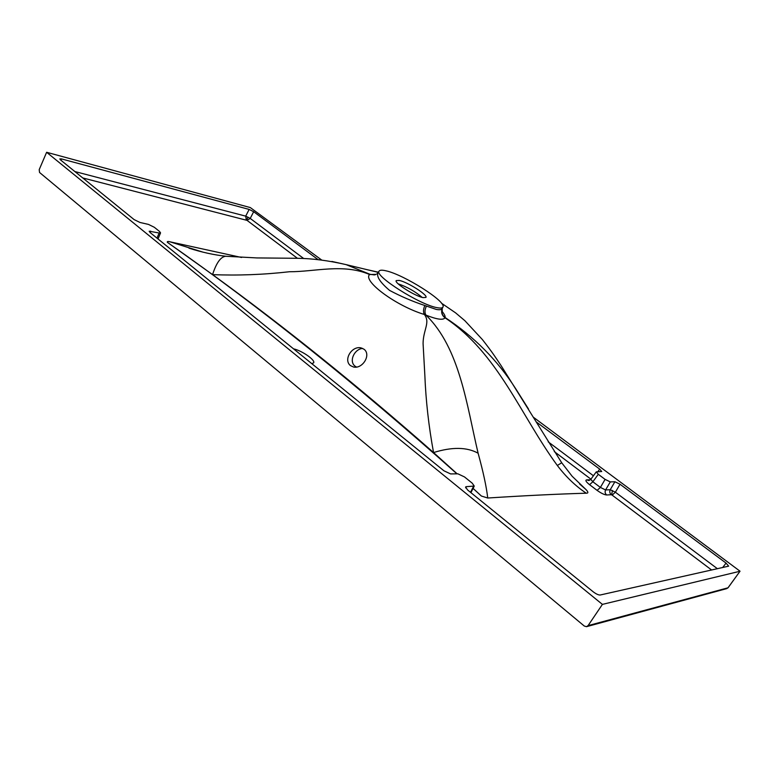 <?xml version="1.0" encoding="UTF-8"?>
<svg xmlns="http://www.w3.org/2000/svg" width="779" height="779" viewBox="0 0 779 779"><rect width="100%" height="100%" fill="white"/><g stroke="black" fill="none" stroke-linecap="round" stroke-linejoin="round"><path stroke-width="1.17" d="M356.568 367.084L355 366.14C348.7 361.281 354.279 349.07 362.654 348.417M364.056 349.265L361.096 347.901C351.865 345.535 343.091 359.917 350.462 365.614L353.608 367.045C362.644 369.051 371.398 354.776 364.056 349.265M293.556 348.856C301.853 350.569 315.68 360.18 313.625 362.858L311.785 363.637M711.665 570.033L612.148 495.132L615.371 492.211L717.44 568.738M612.148 495.132L611.281 494.723C609.723 493.311 609.373 491.646 610.239 489.728L615.371 492.211L620.045 484.246L726.057 563.1L728.647 566.158L600.19 595.01C598.467 595.088 596.13 594.017 593.199 591.806L467.614 489.981L465.56 486.992L466.339 486.651L465.696 487.907M74.862 171.546L245.706 216.143L250.225 218.422L247.05 220.379L82.759 177.943M398.176 283.838C407.018 286.857 415.012 291.375 422.16 297.374M385.907 270.8C382.158 269.914 379.909 270.001 379.149 271.053C373.628 275.484 419.784 304.803 437.058 307.666C440.417 308.338 442.375 308.143 442.93 307.062C446.873 301.814 403.785 274.539 385.907 270.8M378.107 272.601L378.068 272.65C376.238 276.399 380.064 282.31 389.539 290.372C401.01 296.487 412.773 301.531 424.837 305.514L436.221 309.419C439.609 310.071 441.625 309.769 442.258 308.503L442.287 308.455M423.104 297.617L425.947 297.393C428.07 295.085 407.553 282.066 399.257 280.421L396.209 280.606C393.931 282.816 415.003 296.166 423.104 297.617M457.146 473.827L433.552 452.56C452.063 446.815 466.923 447.029 478.111 453.212C466.845 405.781 459.892 348.018 425.967 315.125L424.38 314.492C430.534 322.457 423.182 329.868 423.075 343.51L424.818 374.748C425.821 400.484 428.732 426.425 433.552 452.56C358.194 386.15 284.53 326.839 212.56 274.627C237.799 275.649 263.409 274.695 289.399 271.744C314.969 271.832 343.237 263.273 369.616 274.52L375.644 274.559M424.837 305.514C423.25 309.234 423.094 312.233 424.38 314.492C396.258 306.03 362.391 280.976 369.616 274.52L376.14 274.344L374.339 274.919L370.015 274.296L346.09 264.626L331.883 261.442M739.923 571.27L602.41 604.387L588.067 625.634L727.995 587.804L740.031 571.211L728.092 587.746L726.69 588.632L728.112 587.639M602.41 604.387L46.623 152.285L250.312 207.574L321.561 259.952M533.469 417.291L740.031 571.211M46.623 152.285L39.203 169.647L39.544 172.471L584.279 626.034L586.48 626.676L588.067 625.634M536.215 421.887L599.703 469.124L601.719 471.519L596.266 471.87L598.301 474.304L592.858 481.763L600.395 487.44L605.595 489.942L610.239 489.728L614.904 481.753L610.288 481.899L605.088 479.377L598.301 474.304M614.904 481.753L620.045 484.246M246.3 219.999L245.706 216.143L249.153 209.424L61.473 158.916L59.817 158.916L60.577 159.968L134.115 219.59L139.986 222.473L148.507 224.42L154.31 227.283L159.588 231.529L160.552 232.872L159.13 232.989L149.169 231.217L150.133 232.57L443.942 470.798L450.622 473.924L457.886 473.817L464.459 476.914L472.21 483.155L474.255 486.077L466.339 486.651M249.153 209.424L253.672 211.713L317.998 259.563M441.732 311.006C444.273 313.908 445.393 316.089 445.101 317.53L445.004 317.774C443.29 320.373 436.951 319.497 425.967 315.125C424.536 312.817 424.682 309.818 426.405 306.118M375.926 274.451L375.04 274.773M528.474 408.965L515.64 388.643C497.586 360.336 474.08 336.635 445.101 317.53C442.491 315.651 441.391 313.139 441.81 310.003L441.995 309.195M366.529 269.544L378.37 272.202M226.767 256.359L225.822 256.262C220.798 256.651 216.387 262.776 212.56 274.627L167.358 242.318C260.907 307.783 357.425 384.953 456.922 473.836M441.703 311.717L442.297 312.905L442.18 308.688C440.953 312.34 441.888 315.368 445.004 317.774C498.248 353.315 520.586 415.353 557.326 465.482L561.698 462.765M557.326 465.482C565.914 476.797 575.554 486.038 586.236 493.204C588.534 493.263 588.388 491.987 585.798 489.378L572.156 476.271L561.688 462.745L501.257 365.877C495.24 356.899 492.659 352.721 482.435 339.625L464.897 320.724L455.579 312.846L441.479 303.197M585.798 489.378L579.537 483.934M202.803 252.094L169.919 241.802L241.578 257.479M378.263 272.358L346.09 264.626C328.602 260.585 312.389 258.482 297.451 258.297L256.875 257.927L225.822 256.262C213.728 254.889 201.449 252.182 188.976 248.16L202.501 252.026M169.919 241.802C167.845 241.266 166.988 241.441 167.358 242.318M473.087 488.384L481.412 496.048L487.732 498.015C486.466 486.885 483.253 471.947 478.111 453.212M473.057 488.443L481.412 496.048M586.236 493.204C557.628 494.032 524.793 495.639 487.732 498.015M611.281 494.723L606.646 494.977C604.3 494.772 601.115 493.243 597.104 490.381L589.567 484.684C586.032 481.841 585.048 480.234 586.645 479.883L588.895 480.546M606.646 494.977C605.079 493.555 604.728 491.88 605.595 489.942L610.288 481.899M589.567 484.684L592.858 481.763L590.823 479.338L596.266 471.87M597.104 490.381L600.395 487.44L605.088 479.377M612.411 490.488L611.651 494.84M247.936 217.107L246.68 220.145M377.017 273.789L379.149 271.053M586.645 479.883L590.443 479.776M590.94 479.182L554.317 451.616M297.442 258.297L247.05 220.379M548.192 441.839L593.432 475.765M253.672 211.713L250.225 218.422L303.722 258.54M470.506 492.328L473.505 486.417M722.61 567.589L726.057 563.1M597.824 471.704L599.703 469.124M61.473 158.916L60.947 160.26M150.639 231.1L150.065 232.512M157.007 238.14L159.13 232.989M442.93 307.062L442.258 308.503M586.908 626.569L726.69 588.632M588.943 480.536L590.823 479.348M470.925 492.669L474.255 486.077M158.04 238.978L160.552 232.872M353.608 367.045L354.825 367.191"/></g></svg>
